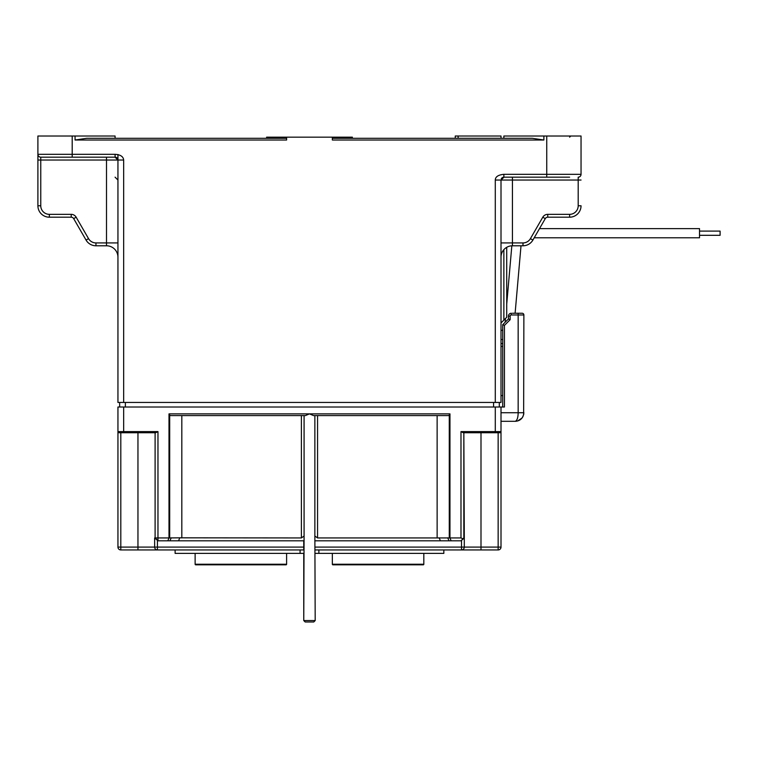 <?xml version="1.0" encoding="UTF-8"?>
<svg xmlns="http://www.w3.org/2000/svg" width="758" height="758" viewBox="0 0 758 758"><rect width="100%" height="100%" fill="white"/><g stroke="black" fill="none" stroke-linecap="round" stroke-linejoin="round"><path stroke-width="1.14" d="M332.345 138.297L532.296 138.297L543.884 140.012L332.345 140.012L332.345 137.16L266.598 137.16L266.598 138.297L142.523 138.297M286.609 137.16L286.609 140.012L75.061 140.012L86.658 138.297L286.609 138.297M130.518 138.297L117.945 138.297M501.01 336.116L501.01 338.978M512.436 177.173L512.436 180.034L501.01 180.034A2.861 2.861 0 0 1 501.01 180.016L501.01 402.441L495.287 402.441L495.287 180.034C495.372 176.775 498.233 174.871 503.862 174.321L546.745 174.321L546.745 136.014L503.862 136.014L503.862 138.297M503.994 177.173L501.01 180.034L501.01 257.218L501.01 242.93L512.436 242.93L512.436 245.781A11.436 11.436 0 0 0 501.01 257.218A11.436 11.436 0 0 1 512.436 245.781L522.992 245.781L512.436 245.781M120.806 432.742L119.082 432.742A1.146 1.146 0 0 1 117.945 431.596L119.082 432.742L123.658 432.742L120.806 432.742L120.806 549.948A2.861 2.861 0 0 1 117.945 547.087L137.956 547.087L137.956 549.948L157.437 549.948L120.806 549.948A2.861 2.861 0 0 1 117.945 547.087L117.945 407.018L504.44 407.018L504.44 325.4L502.725 324.689L502.725 330.014A3.998 3.998 0 0 1 501.01 330.403L501.01 242.93M501.01 136.014L501.01 138.297L501.01 136.014L455.264 136.014L455.264 138.297M501.01 343.554L501.01 339.546A13.151 13.151 0 0 0 502.725 339.442L502.725 343.554L501.01 343.554M76.151 217.195L73.678 218.626L86.052 240.068L73.678 218.626A2.861 2.861 0 0 0 71.205 217.195L49.336 217.195A11.436 11.436 0 0 1 37.9 205.769L40.761 205.769A8.575 8.575 0 0 0 49.336 214.343L71.205 214.343A5.713 5.713 0 0 1 76.151 217.195L88.534 238.637A8.575 8.575 0 0 0 95.953 242.93L117.945 242.93L117.945 402.441L495.287 402.441M115.083 138.297L115.083 136.014L37.9 136.014L37.9 160.023L37.9 140.012M72.2 136.014L72.2 154.31L115.083 154.31C120.465 154.67 123.327 156.584 123.658 160.023L123.658 402.441M117.945 402.441L117.945 154.499L117.945 160.023L106.508 160.023L106.508 157.171M106.508 245.781A11.436 11.436 0 0 1 117.945 257.218A11.436 11.436 0 0 0 106.508 245.781L95.953 245.781L106.508 245.781L95.953 245.781L106.508 245.781L106.508 160.023L40.761 160.023L40.761 157.171A2.861 2.861 0 0 1 37.9 154.31L72.2 154.31L72.2 157.171L40.761 157.171A2.861 2.861 0 0 1 37.9 154.31A2.861 2.861 0 0 0 40.761 157.171L115.083 157.171L117.945 160.023L123.658 160.023M115.093 157.171A2.861 2.861 0 0 1 115.121 157.171A2.861 2.861 0 0 0 115.093 157.171L115.083 154.31M115.813 157.257A2.861 2.861 0 0 1 116.552 157.569A2.861 2.861 0 0 0 115.813 157.257M116.628 157.626A2.861 2.861 0 0 1 117.661 158.792A2.861 2.861 0 0 0 116.628 157.626M117.945 180.034L115.083 177.173M37.9 154.31L37.9 205.769A11.436 11.436 0 0 0 49.336 217.195L49.336 214.343M95.953 242.93L95.953 245.781A11.436 11.436 0 0 1 86.052 240.068L88.534 238.637M71.205 214.343L71.205 217.195A2.861 2.861 0 0 1 73.678 218.626L86.052 240.068A11.436 11.436 0 0 0 95.953 245.781M506.723 247.316L506.723 317.251L501.01 322.974M503.862 249.657L503.862 320.113L505.463 318.512L505.131 322.273L505.463 318.512M501.284 178.793A2.861 2.861 0 0 1 502.317 177.637M502.402 177.58A2.861 2.861 0 0 1 503.179 177.258M569.618 177.173L546.745 177.173L546.745 174.321L581.045 174.321A2.861 2.861 0 0 1 578.193 177.173L578.193 180.034L512.436 180.034L512.436 242.93L522.992 242.93A8.575 8.575 0 0 0 530.42 238.637L532.893 240.068A11.436 11.436 0 0 1 522.992 245.781L522.992 242.93M503.862 177.173L503.862 174.321L503.862 177.173L546.745 177.173M546.745 136.014L581.045 136.014L581.045 174.321A2.861 2.861 0 0 1 578.193 177.173M532.893 240.068L545.267 218.626L532.893 240.068M581.045 180.034L578.193 180.034L578.193 205.769L581.045 205.769A11.436 11.436 0 0 1 569.618 217.195L547.75 217.195A2.861 2.861 0 0 0 545.267 218.626L542.794 217.195L530.42 238.637M119.66 407.018L119.66 402.441M499.295 402.441L499.295 407.018M352.356 138.297L352.356 137.16L332.345 137.16M332.345 553.378L332.345 564.246A0.569 0.569 0 0 0 332.914 564.814L423.248 564.814A0.569 0.569 0 0 0 423.817 564.246L423.817 553.378M368.037 564.814L366.142 564.814M364.598 564.814L363.452 564.814M378.062 564.814L375.399 564.814M374.708 564.814L372.765 564.814M195.128 553.378L195.128 564.246A0.569 0.569 0 0 0 195.697 564.814L286.031 564.814A0.569 0.569 0 0 0 286.609 564.246L286.609 553.378M230.82 564.814L228.925 564.814M227.381 564.814L226.235 564.814M240.845 564.814L238.183 564.814M237.491 564.814L235.548 564.814M495.287 407.018L495.287 431.596L501.01 431.596L501.01 407.018L501.01 547.087A2.861 2.861 0 0 1 498.148 549.948L315.195 549.948M518.055 415.052L518.159 412.731C518.074 417.63 517.117 420.491 515.298 421.306L501.01 421.306M502.725 407.018L502.725 324.689L502.725 407.018M504.44 325.4L510.153 319.677L508.438 318.966L502.725 324.689L503.928 325.182M512.436 313.253L522.158 313.253A1.715 1.715 0 0 1 523.873 314.968L523.645 414.721M505.131 322.273L508.438 318.966L508.438 316.105A2.861 2.861 135 0 1 511.299 313.253L511.299 314.968A1.146 1.146 135 0 0 510.153 316.105L510.153 319.677M501.01 412.731L523.873 412.731C523.228 418.084 520.367 420.936 515.298 421.306L516.264 421.249M517.619 420.984L519.77 420.046M521.589 418.558L522.887 416.72M501.01 395.581L502.725 395.581M315.195 553.378L443.828 553.378L443.828 549.948M318.872 553.378L318.872 549.948M462.418 549.948L464.986 549.948L462.418 549.948M175.117 549.948L175.117 553.378L303.759 553.378L303.759 620.556L315.195 620.556L314.864 536.039L317.564 537.943L437.129 537.943L437.129 415.592L313.556 415.592L309.472 413.877L305.389 415.592L170.806 415.592L169.688 415.251L168.996 413.877L168.996 537.943L157.967 537.943L157.967 431.596L155.674 432.742L123.658 432.742L123.658 431.596L157.967 431.596M315.195 540.805L460.987 540.805L463.839 537.943L463.005 538.777L460.987 537.943L449.958 537.943L449.958 413.877L449.267 415.251L448.149 415.592L313.556 415.592L448.149 415.592M179.788 537.82L168.996 537.943L167.812 540.805L178.547 540.805L179.788 537.82L301.39 537.943L304.081 536.039L304.081 415.592L181.816 415.592L181.816 537.943M170.806 415.592L304.081 415.592M315.195 620.556L313.765 621.986L305.19 621.986L303.759 620.556L304.081 536.039M437.129 537.943L449.958 537.943L451.143 540.805M463.839 537.943L463.839 432.742L464.294 537.943L461.054 540.805M460.987 537.943L460.987 431.596L463.271 432.742L499.863 432.742A1.146 1.146 0 0 0 501.01 431.596L499.863 432.742L500.896 432.088M480.998 432.742L480.998 547.087L501.01 547.087A2.861 2.861 0 0 1 498.148 549.948L498.148 432.742L495.287 432.742L495.287 431.596L460.987 431.596M153.959 549.948L157.437 549.948L157.437 547.087L303.759 547.087L303.759 549.948L157.437 549.948A2.861 2.786 -90 0 1 154.651 547.087L157.437 547.087L157.437 540.35L157.967 540.805L154.651 537.943L157.124 540.037M300.073 549.948L300.073 553.378M117.945 431.596L119.082 432.742A1.146 1.146 0 0 1 117.945 431.596L123.658 431.596L123.658 407.018M157.967 540.805L155.106 537.943L155.106 432.742L155.106 537.943L157.967 537.943L157.967 540.805L167.812 540.805M178.547 540.805L303.759 540.805L303.759 547.087M305.19 621.986L303.759 620.556M699.52 237.785L534.21 237.785L699.52 237.785L699.52 228.632L539.497 228.632M506.723 304.129L511.83 245.8L506.723 304.129M699.52 235.312L720.1 235.312L720.1 231.105L699.52 231.105M515.108 313.253L521.011 245.781M458.126 136.014L458.126 138.297M75.061 140.012L75.061 136.014M543.884 136.014L543.884 140.012M40.761 205.769L40.761 160.023L37.9 160.023M578.193 205.769A8.575 8.575 0 0 1 569.618 214.343L547.75 214.343A5.713 5.713 0 0 0 542.794 217.195M547.75 214.343L547.75 217.195M569.618 217.195L569.618 214.343M501.01 180.034L495.287 180.034M125.373 402.441L125.373 407.018M493.572 407.018L493.572 402.441M423.817 564.246L332.345 564.246M286.609 564.246L195.128 564.246M518.159 412.731L518.159 314.968L511.299 314.968M510.153 316.105L508.438 316.105A2.861 2.861 135 0 1 511.299 313.253M523.873 314.968L518.159 314.968L518.159 313.253M502.725 346.415L501.01 346.415M155.106 493.922L155.106 432.742M168.996 413.877L449.958 413.877M169.688 537.943L169.688 415.251M314.864 415.592L314.864 536.039M449.267 415.251L449.267 537.943M317.564 415.592L317.564 537.943M439.166 537.82L440.398 540.805M448.973 540.805L447.741 537.82M498.148 549.948A2.861 2.861 0 0 0 501.01 547.087M315.195 547.087L480.998 547.087L480.998 549.948M461.518 540.35L461.518 549.948A2.861 2.786 -90 0 0 464.294 547.087L464.294 537.943M171.204 537.82L169.972 540.805M301.39 537.943L301.39 415.592M154.651 537.943L154.651 547.087L137.956 547.087L137.956 432.742M569.618 137.16L570.755 136.014M517.705 420.965L522.091 417.971L523.048 416.407M523.589 414.929L523.75 414.19"/></g></svg>

